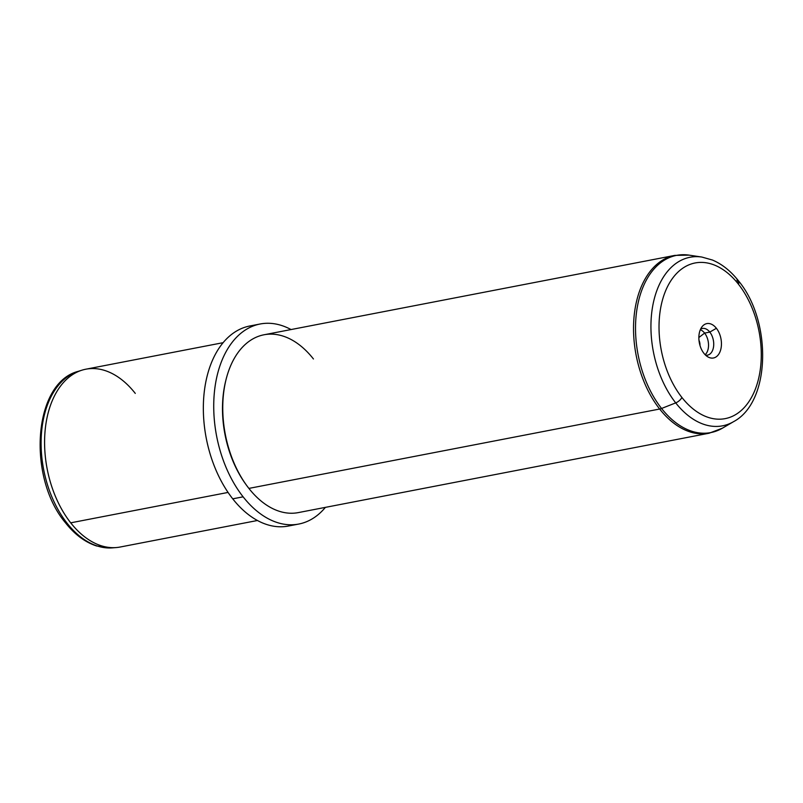 <?xml version="1.0" encoding="UTF-8"?>
<svg xmlns="http://www.w3.org/2000/svg" width="803" height="803" viewBox="0 0 803 803"><rect width="100%" height="100%" fill="white"/><g stroke="black" fill="none" stroke-linecap="round" stroke-linejoin="round"><path stroke-width="1.2" d="M698.981 340.251A7.528 4.728 -100.9 0 1 699.985 345.461A7.528 4.728 79.1 0 0 698.981 340.251M135.275 393.4A90.548 56.862 79.1 0 0 81.916 370.193L78.252 371.337A90.117 56.591 79.1 0 0 41.435 433.7A90.117 56.591 79.1 0 0 67.111 523.255A90.117 56.591 -100.9 0 1 41.435 433.7A90.117 56.591 -100.9 0 1 78.252 371.337C33.134 382.74 27.061 477.373 65.465 522.773A4.527 2.238 -38.2 0 0 67.111 523.255A90.117 56.591 79.1 0 0 112.37 547.867A90.117 56.591 79.1 0 0 114.267 547.666A90.117 56.591 -100.9 0 1 112.37 547.867A90.117 56.591 -100.9 0 1 67.111 523.255A4.527 2.238 141.8 0 1 65.465 522.773C74.709 534.487 85.088 542.226 96.601 545.98L112.37 547.867L116.194 547.566A90.548 56.862 79.1 0 1 70.714 522.833L228.062 492.43L70.714 522.833A90.548 56.862 -100.9 0 1 45.179 429.836A90.548 56.862 -100.9 0 1 85.821 369.209L223.104 342.68M81.916 370.193A90.548 56.862 79.1 0 0 44.928 432.857A90.548 56.862 79.1 0 0 70.714 522.833A90.548 56.862 -100.9 0 0 120.179 547.024L257.462 520.495M254.983 325.345A101.871 63.969 79.1 0 0 204.464 390.288A101.871 63.969 79.1 0 0 232.74 498.834A101.871 63.969 79.1 0 0 293.507 524.7M298.766 524.048A101.871 63.969 79.1 0 0 325.386 507.376A101.871 63.969 -100.9 0 1 243.118 496.826A101.871 63.969 79.1 0 0 298.766 524.048L288.387 526.045A101.871 63.969 -100.9 0 1 232.74 498.834L243.118 496.826A101.871 63.969 -100.9 0 1 218.446 370.574A101.871 63.969 -100.9 0 1 291.027 329.551A101.871 63.969 79.1 0 0 260.112 324A101.871 63.969 79.1 0 0 214.391 392.215A101.871 63.969 79.1 0 0 243.118 496.826L232.74 498.834A101.871 63.969 -100.9 0 1 204.012 394.213A101.871 63.969 -100.9 0 1 249.733 326.008L260.112 324M225.794 380.602A88.29 55.437 79.1 0 0 245.828 484.309M313.441 358.971A90.548 56.862 79.1 0 0 225.964 379.879A90.548 56.862 79.1 0 0 246.26 484.912A90.548 56.862 79.1 0 0 248.89 488.405A90.548 56.862 -100.9 0 1 223.354 395.407A90.548 56.862 -100.9 0 1 263.986 334.781L674.761 255.404A90.548 56.862 79.1 0 0 634.129 316.041A90.548 56.862 79.1 0 0 659.664 409.028L248.89 488.405L659.664 409.028A90.548 56.862 79.1 0 0 709.119 433.219A90.548 56.862 -100.9 0 1 659.664 409.028A9.054 4.467 -38.2 0 0 661.572 408.466A90.247 56.672 -100.9 0 1 637.361 306.746A90.247 56.672 -100.9 0 1 689.054 255.133A90.247 56.672 79.1 0 0 637.361 306.746A90.247 56.672 79.1 0 0 661.572 408.466L675.714 402.885A85.831 53.901 -100.9 0 1 652.688 306.134A85.831 53.901 -100.9 0 1 701.852 257.05A85.831 53.901 79.1 0 0 652.688 306.134A85.831 53.901 79.1 0 0 675.714 402.885A6.795 3.353 -38.2 0 0 681.898 397.455A6.795 3.353 141.8 0 1 675.714 402.885L661.572 408.466A90.247 56.672 79.1 0 0 722.479 428.15A90.247 56.672 -100.9 0 1 661.572 408.466A9.054 4.467 141.8 0 1 659.664 409.028A90.548 56.862 -100.9 0 1 634.129 316.041A90.548 56.862 -100.9 0 1 674.761 255.404L689.054 255.133L701.852 257.05L712.492 260.052C722.168 264.177 730.86 271.143 738.559 280.94A6.795 3.353 141.8 0 1 738.409 284.142A79.276 49.786 79.1 0 0 667.534 286.601A79.276 49.786 79.1 0 0 681.898 397.455A79.276 49.786 79.1 0 0 752.772 394.996A79.276 49.786 79.1 0 0 738.409 284.142A6.795 3.353 -38.2 0 0 738.559 280.94A6.795 3.353 -38.2 0 0 736.903 280.197A85.831 53.901 79.1 0 1 738.88 282.807M246.26 484.912L245.407 483.717A88.29 55.437 -100.9 0 1 225.613 381.305L225.964 379.879M248.89 488.405A90.548 56.862 -100.9 0 0 298.345 512.595L709.119 433.219L722.479 428.15L733.651 421.615A85.831 53.901 -100.9 0 1 675.714 402.885A85.831 53.901 79.1 0 0 733.651 421.615C770.93 401.841 771.934 321.009 738.559 280.94M704.612 333.094L698.861 337.521L704.612 333.094A13.581 8.532 -100.9 0 1 705.144 354.705A13.581 8.532 79.1 0 0 704.612 333.094A13.581 8.532 79.1 0 0 700.316 329.752A13.581 8.532 -100.9 0 1 704.612 333.094L709.802 332.091L704.612 333.094M738.409 284.142A79.276 49.786 -100.9 0 1 752.772 394.996A79.276 49.786 -100.9 0 1 681.898 397.455A79.276 49.786 -100.9 0 1 667.534 286.601A79.276 49.786 -100.9 0 1 738.409 284.142M716.396 328.286A17.505 10.991 79.1 0 0 700.738 328.829A17.505 10.991 79.1 0 0 703.91 353.31A17.505 10.991 79.1 0 0 719.568 352.768A17.505 10.991 79.1 0 0 716.396 328.286A17.505 10.991 -100.9 0 1 720.612 350.048A17.505 10.991 -100.9 0 1 708.065 356.974A17.505 10.991 -100.9 0 1 703.91 353.31A17.505 10.991 -100.9 0 1 702.183 326.56A17.505 10.991 -100.9 0 1 716.396 328.286L709.802 332.091A13.581 8.532 -100.9 0 1 713.636 346.043A13.581 8.532 -100.9 0 1 707.543 355.137A13.581 8.532 -100.9 0 1 705.606 355.157A13.581 8.532 79.1 0 0 713.445 347.448A13.581 8.532 79.1 0 0 709.802 332.091L716.396 328.286M700.587 329.16A13.581 8.532 -100.9 0 1 702.384 328.467A13.581 8.532 -100.9 0 1 709.802 332.091A13.581 8.532 79.1 0 0 700.587 329.16"/></g></svg>

